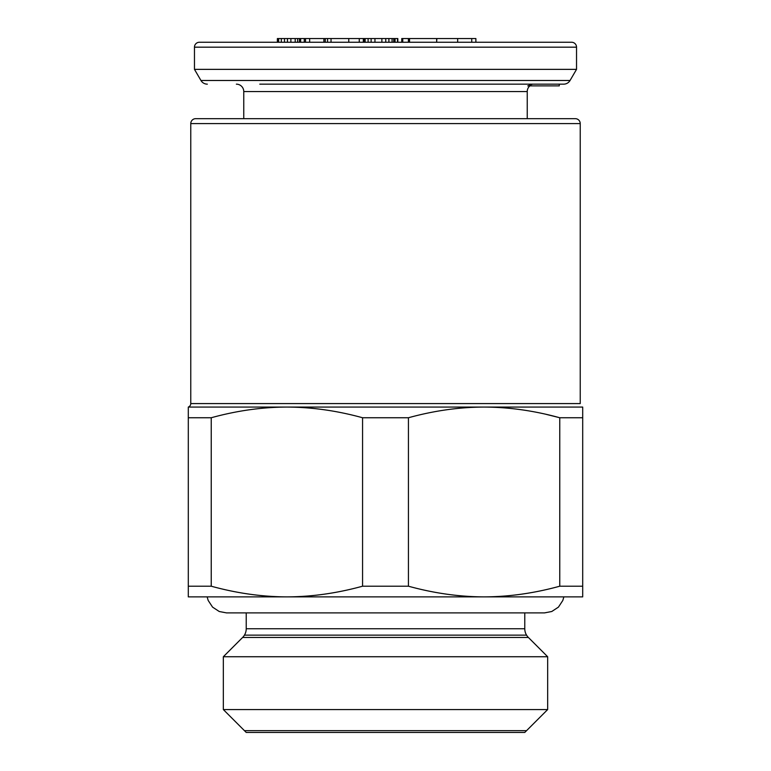 <?xml version="1.0" encoding="UTF-8"?>
<svg xmlns="http://www.w3.org/2000/svg" width="771" height="771" viewBox="0 0 771 771"><rect width="100%" height="100%" fill="white"/><g stroke="black" fill="none" stroke-linecap="round" stroke-linejoin="round"><path stroke-width="1.16" d="M576.535 47.176A4.934 4.934 0 0 0 571.61 42.251L199.39 42.251A4.934 4.934 0 0 0 194.465 47.176L576.535 47.176L576.535 69.361L570.048 80.483A7.392 7.392 0 0 1 563.659 84.155L259.788 84.155M402.751 38.55L402.751 42.251L401.758 42.251L401.758 38.55L436.646 38.55L436.646 42.251L436.868 38.55L475.88 38.55L475.88 42.251M277.377 42.251L277.377 38.55L392.082 38.55L392.082 42.251L393.73 42.251L393.73 38.55L397.826 38.55L397.826 42.251M374.947 38.55L374.947 42.251L381.876 42.251L381.876 38.55M348.762 38.55L348.762 42.251L359.267 42.251L359.267 38.55M323.965 38.55L323.965 42.251L325.285 42.251L325.285 38.55M305.509 38.55L305.509 42.251L309.663 42.251L309.663 38.55M299.466 38.55L299.466 42.251L304.266 42.251L304.266 38.55M281.338 38.55L281.338 42.251L287.458 42.251L287.458 38.55M243.761 118.667L243.761 91.547A7.392 7.392 0 0 0 236.369 84.155M527.239 118.667L527.239 91.547A7.392 7.392 0 0 1 529.889 85.88M532.578 84.155L527.769 85.88L559.283 85.88L559.283 84.155M511.212 84.155L563.659 84.155M576.535 69.361L194.465 69.361L200.952 80.483A7.392 7.392 0 0 0 207.341 84.155M194.465 69.361L194.465 47.176M471.727 42.251L471.727 38.55M457.666 42.251L457.666 38.55M392.082 38.55L393.73 38.55M409.536 42.251L409.536 38.55M408.543 42.251L408.543 38.55M408.408 42.251L408.408 38.55M395.06 42.251L395.06 38.55M394.636 42.251L394.636 38.55M388.892 42.251L388.892 38.55M385.751 42.251L385.751 38.55M371.13 42.251L371.13 38.55M368.104 42.251L368.104 38.55M365.136 42.251L365.136 38.55M364.51 42.251L364.51 38.55M331.038 42.251L331.038 38.55M327.569 42.251L327.569 38.55M323.887 42.251L323.887 38.55M300.632 42.251L300.632 38.55M297.654 42.251L297.654 38.55M295.216 42.251L295.216 38.55M290.889 42.251L290.889 38.55M284.489 42.251L284.489 38.55M278.63 42.251L278.63 38.55M277.464 42.251L277.464 38.55M397.508 42.251L397.508 38.55M363.334 42.251L363.334 38.55M195.699 118.667A4.934 4.934 0 0 0 190.765 123.591L580.235 123.591A4.934 4.934 0 0 0 575.301 118.667L195.699 118.667M223.339 656.738L242.614 637.463A12.326 12.326 -90 0 0 246.228 628.741L524.772 628.741A12.326 12.326 90 0 0 528.386 637.463L547.661 656.738L223.339 656.738L223.339 709.561L246.228 732.45L524.772 732.45L547.661 709.561L223.339 709.561M362.563 417.747L408.437 417.747C434.006 410.702 459.227 407.136 484.101 407.069C508.976 407.146 534.197 410.702 559.765 417.747L582.703 417.747L582.703 407.069L286.899 407.069C311.773 407.146 336.994 410.702 362.563 417.747L362.563 586.201L408.437 586.201C434.006 593.246 459.227 596.802 484.101 596.879L582.703 596.879L582.703 586.201L559.765 586.201C534.197 593.246 508.976 596.802 484.101 596.879L286.899 596.879C311.773 596.802 336.994 593.246 362.563 586.201M211.235 417.747C236.803 410.702 262.024 407.136 286.899 407.069L188.297 407.069L188.297 417.747L211.235 417.747L211.235 586.201L188.297 586.201L188.297 596.879L286.899 596.879L199.39 596.879L207.139 596.879L208.17 600.436L212.565 607.124L219.243 611.509L226.51 612.897L544.49 612.897L551.757 611.509L558.435 607.124L562.83 600.436L563.861 596.879M211.235 586.201C236.803 593.246 262.024 596.802 286.899 596.879M188.297 417.747L188.297 586.201M580.235 123.591L580.235 403.58L190.765 403.58A3.701 3.701 0 0 1 188.297 407.069L188.297 407.069M190.765 403.58L190.765 123.591M547.661 709.561L547.661 656.738M524.772 612.897L524.772 628.741M246.228 612.897L246.228 628.741M559.765 586.201L559.765 417.747L546.34 414.393M582.703 417.747L582.703 586.201M408.437 417.747L408.437 586.201M526.564 635.14L244.436 635.14M244.436 730.667L526.564 730.667M243.761 91.547L527.239 91.547M200.952 80.483L570.048 80.483M242.614 637.463L528.386 637.463"/></g></svg>
